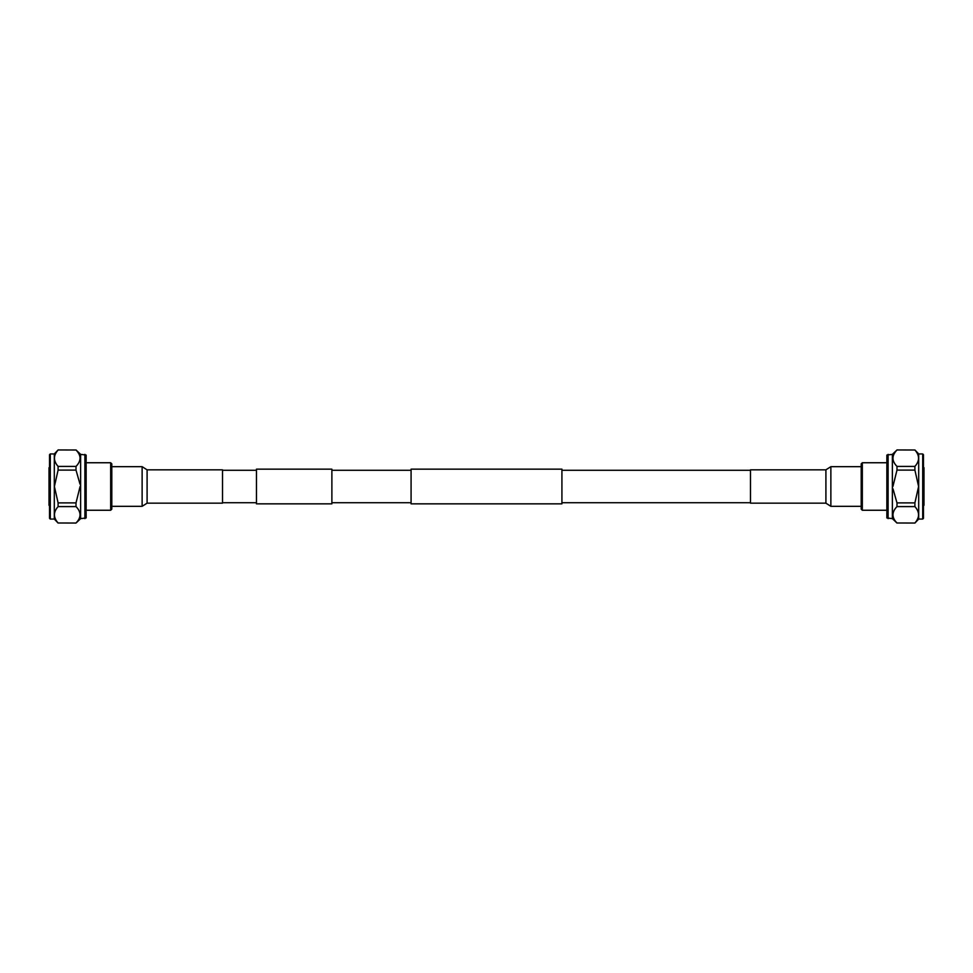 <?xml version="1.0" encoding="UTF-8"?>
<svg xmlns="http://www.w3.org/2000/svg" width="973" height="973" viewBox="0 0 973 973"><rect width="100%" height="100%" fill="white"/><g stroke="black" fill="none" stroke-linecap="round" stroke-linejoin="round"><path stroke-width="1.46" d="M561.92 486.5L561.92 503.844L411.08 503.844L411.08 469.156L561.92 469.156L561.92 486.5M256.458 503.844L256.458 469.156L331.878 469.156L331.878 503.844L256.458 503.844M861.19 506.325L830.869 506.325L825.907 503.163L825.907 469.837L830.869 466.675L861.19 466.675M825.907 469.837L750.487 469.837L750.487 503.163L825.907 503.163M861.19 509.122L861.19 463.878L862.321 462.747L862.321 510.253L861.19 509.122M892.363 454.355L892.363 518.645L886.853 517.928L886.853 455.072L892.363 454.355L896.984 449.952L914.9 450.013L896.984 449.952M888.106 518.645L888.106 454.355M896.984 522.988L914.9 523.048L896.984 522.988C891.645 517.551 891.645 512.09 896.984 506.592L896.984 502.895L892.995 488.847M892.91 514.875L892.995 515.933M922.708 519.071L922.708 453.929L923.462 454.683L923.462 518.317L922.708 519.071L918.694 519.071L918.694 453.929L914.9 449.952M896.984 502.895L914.9 502.895L918.597 486.5L914.9 470.105L896.984 470.105L896.984 466.408L914.9 466.408L914.9 470.105M914.9 502.895L914.9 506.592L896.984 506.592M914.9 522.988C919.753 517.539 919.753 512.078 914.9 506.592M922.708 453.929L918.694 453.929M923.462 505.352L923.462 467.648M923.973 505.352L923.973 467.648M914.9 466.408C919.753 460.959 919.753 455.498 914.9 450.013M892.91 486.5L896.984 470.105M896.984 466.408C891.645 460.983 891.645 455.51 896.984 450.013M111.81 466.675L142.131 466.675L147.093 469.837L147.093 503.163L142.131 506.325L111.81 506.325M147.093 503.163L222.513 503.163L222.513 469.837L147.093 469.837M111.81 463.878L111.81 509.122L110.679 510.253L110.679 462.747L111.81 463.878M80.637 518.645L80.637 454.355L86.147 455.072L86.147 517.928L80.637 518.645L76.016 523.048L58.1 522.988L76.016 523.048M84.894 454.355L84.894 518.645M76.016 450.013L58.1 449.952L76.016 450.013C81.355 455.449 81.355 460.91 76.016 466.408L76.016 470.105L80.005 484.153M80.09 458.125L80.005 457.067M50.292 453.929L50.292 519.071L49.538 518.317L49.538 454.683L50.292 453.929L54.306 453.929L54.306 519.071L58.1 523.048M76.016 470.105L58.1 470.105L54.403 486.5L58.1 502.895L76.016 502.895L76.016 506.592L58.1 506.592L58.1 502.895M58.1 470.105L58.1 466.408L76.016 466.408M58.1 450.013C53.247 455.461 53.247 460.922 58.1 466.408M50.292 519.071L54.306 519.071M49.538 467.648L49.538 505.352M49.027 467.648L49.027 505.352M58.1 506.592C53.247 512.041 53.247 517.502 58.1 522.988M80.09 486.5L76.016 502.895M76.016 506.592C81.355 512.017 81.355 517.49 76.016 522.988M830.869 506.325L830.869 466.675M142.131 466.675L142.131 506.325M750.487 502.713L561.92 502.713M256.458 502.713L222.513 502.713M411.08 502.713L331.878 502.713M411.08 470.287L331.878 470.287M256.458 470.287L222.513 470.287M750.487 470.287L561.92 470.287M886.853 510.253L862.321 510.253M892.363 518.645L896.984 523.048M918.694 519.071L914.9 523.048M886.853 462.747L862.321 462.747M86.147 462.747L110.679 462.747M80.637 454.355L76.016 449.952M54.306 453.929L58.1 449.952M86.147 510.253L110.679 510.253"/></g></svg>
